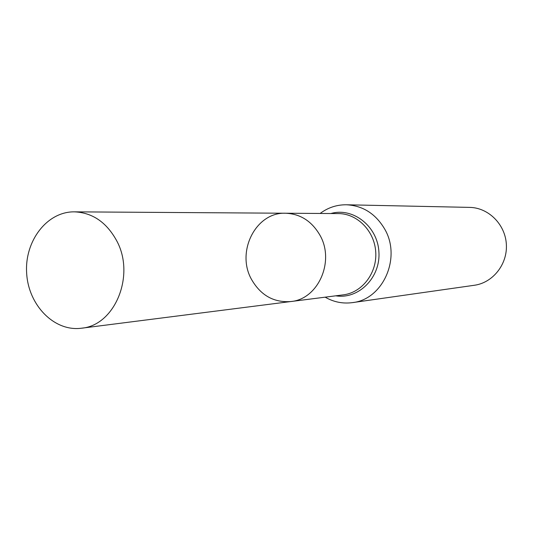 <?xml version="1.0" encoding="UTF-8"?>
<svg xmlns="http://www.w3.org/2000/svg" width="533" height="533" viewBox="0 0 533 533"><rect width="100%" height="100%" fill="white"/><g stroke="black" fill="none" stroke-linecap="round" stroke-linejoin="round"><path stroke-width="0.8" d="M320.126 213.46C328.015 207.57 336.796 204.679 346.477 204.779C362.753 205.645 375.419 213.62 384.48 228.71C401.769 257.439 383.06 299.613 352.366 302.631C342.766 303.89 333.698 302.071 325.163 297.167M352.366 302.631L474.363 285.268C492.958 282.763 507.656 264.161 506.35 244.267C505.257 224.353 488.441 207.643 469.68 207.39L346.477 204.779M285.561 213.233L338.382 213.58C357.343 213.54 374.592 231.109 375.745 252.122C377.124 273.116 362.1 292.63 343.265 294.862L290.871 301.538C318.274 299.273 335.184 261.003 319.76 234.886C311.598 221.048 300.199 213.833 285.561 213.233C255.733 211.901 235.679 252.069 251.676 279.698C260.884 295.489 273.949 302.771 290.871 301.538C318.274 299.273 335.184 261.003 319.76 234.886C311.598 221.048 300.199 213.833 285.561 213.233L74.393 211.848C47.004 211.494 24.478 241.069 26.65 273.116C28.336 305.196 54.246 331.859 81.396 328.221C114.968 325.63 135.715 275.095 116.527 240.463C106.373 222.154 92.329 212.62 74.393 211.848M335.79 295.815C358.602 299.613 380.702 277.54 378.903 251.929C377.617 226.292 353.033 207.024 330.846 213.533M290.871 301.538L81.396 328.221"/></g></svg>

